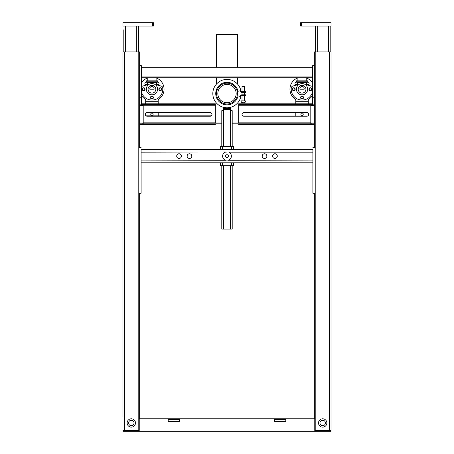 <?xml version="1.0" encoding="UTF-8"?>
<svg xmlns="http://www.w3.org/2000/svg" width="454" height="454" viewBox="0 0 454 454"><rect width="100%" height="100%" fill="white"/><g stroke="black" fill="none" stroke-linecap="round" stroke-linejoin="round"><path stroke-width="0.68" d="M139.236 430.466L122.972 430.466L122.972 431.3L331.028 431.3L331.028 430.466L314.764 430.466L314.764 418.792L285.787 418.792L285.787 421.335L274.534 421.335L274.534 418.792L179.466 418.792L179.466 421.335L168.213 421.335L168.213 418.792L139.236 418.792L139.236 430.466L124.436 430.466L124.436 51.887L122.972 51.887L122.972 416.71M168.213 418.792L179.466 418.792M274.534 418.792L285.787 418.792M285.787 419.627L274.534 419.627M179.466 419.627L168.213 419.627M322.686 427.129A4.171 4.171 0 0 1 318.521 422.963A4.171 4.171 0 0 1 322.686 418.792A4.171 4.171 0 0 1 326.857 422.963A4.171 4.171 0 0 1 322.686 427.129M322.686 425.67A2.713 2.713 0 0 1 319.979 422.963A2.713 2.713 0 0 1 322.686 420.251A2.713 2.713 0 0 1 325.399 422.963A2.713 2.713 0 0 1 322.686 425.67M314.35 65.643L312.681 65.643L312.681 68.98L141.319 68.98L141.319 65.643L139.65 65.643L139.65 51.887L139.65 147.363L139.65 104.834L141.319 104.834L141.319 76.068L312.681 76.068L312.681 67.311L141.319 67.311L141.319 77.736L312.681 77.736L312.681 76.068L312.681 104.834L314.35 104.834L314.35 51.887L331.028 51.887L331.028 416.71M331.028 51.887L331.028 430.466M314.764 430.466L329.564 430.466L329.564 51.887M312.681 97.746L314.35 97.746L314.35 147.363M314.35 193.228L314.35 418.792M131.314 418.792A4.171 4.171 0 0 0 127.143 422.963A4.171 4.171 0 0 0 131.314 427.129A4.171 4.171 0 0 0 135.479 422.963A4.171 4.171 0 0 0 131.314 418.792M131.314 420.251A2.713 2.713 0 0 0 128.601 422.963A2.713 2.713 0 0 0 131.314 425.67A2.713 2.713 0 0 0 134.021 422.963A2.713 2.713 0 0 0 131.314 420.251M139.65 193.228L139.65 418.792L139.65 193.228M139.65 51.887L124.436 51.887M329.984 26.037L331.028 26.037L331.028 22.7L329.984 22.7L329.984 26.037L300.588 26.037L300.588 22.7L329.984 22.7M315.598 26.037L315.598 51.887M330.194 26.037L330.194 51.887M123.806 29.788L123.806 51.887L123.806 29.788M138.402 26.037L138.402 51.887L138.402 26.037M153.412 26.037L153.412 22.7L153.412 26.037L122.972 26.037L122.972 22.7L122.972 26.037M153.412 22.7L122.972 22.7M244.513 91.702L244.513 86.283L242.01 86.283L242.01 91.702M240.053 90.811A1.912 1.912 0 0 0 241.925 92.327L245.762 92.327L245.762 91.702L241.925 91.702A1.288 1.288 0 0 1 240.665 90.681M223.459 108.591L223.459 107.757L227 107.757A14.176 14.176 0 0 0 240.87 96.52L238.015 95.913A11.259 11.259 0 0 1 220.706 102.916A11.259 11.259 0 0 1 220.706 84.245A11.259 11.259 0 0 1 238.015 91.243L240.87 90.635A14.176 14.176 0 0 0 225.031 79.541A14.176 14.176 0 0 0 212.858 94.568A14.176 14.176 0 0 0 227 107.757L230.541 107.757L230.541 108.591L223.459 108.591L223.459 110.674L221.79 110.674L221.79 146.529M232.21 146.529L232.21 110.674L230.541 110.674L230.541 108.591M221.79 165.71L221.79 229.083L232.21 229.083L232.21 165.71M244.513 94.829L244.513 92.327M242.01 94.829L242.01 92.327M240.87 90.635A14.176 14.176 0 0 0 225.031 79.541A14.176 14.176 0 0 0 212.858 94.568A14.176 14.176 0 0 0 227 107.757M240.053 96.35A1.912 1.912 0 0 1 241.925 94.829L245.762 94.829L245.762 95.453L241.925 95.453A1.288 1.288 0 0 0 240.665 96.481M244.513 100.879L244.513 95.453M242.01 100.879L242.01 95.453M241.176 100.879L245.347 100.879L245.347 102.127L243.259 102.962L241.176 102.127L241.176 100.879M241.176 102.127L245.347 102.127M312.891 152.158L312.891 149.451L141.109 149.451L141.109 162.793L312.891 162.793L312.891 152.158L228.867 152.158A4.375 4.375 0 0 1 228.867 160.08L225.133 160.08A4.375 4.375 0 0 1 225.133 152.158L228.379 151.965M139.44 193.228L141.109 193.228L141.109 160.08L225.621 160.273M228.379 160.273L312.891 160.08L312.891 193.228L314.56 193.228M274.948 158.463A2.344 2.344 0 0 1 272.604 156.119A2.344 2.344 0 0 1 274.948 153.775A2.344 2.344 0 0 1 277.292 156.119A2.344 2.344 0 0 1 274.948 158.463M264.523 158.463A2.344 2.344 0 0 1 262.179 156.119A2.344 2.344 0 0 1 264.523 153.775A2.344 2.344 0 0 1 266.873 156.119A2.344 2.344 0 0 1 264.523 158.463M189.477 158.463A2.344 2.344 0 0 1 187.127 156.119A2.344 2.344 0 0 1 189.477 153.775A2.344 2.344 0 0 1 191.821 156.119A2.344 2.344 0 0 1 189.477 158.463M179.052 158.463A2.344 2.344 0 0 1 176.708 156.119A2.344 2.344 0 0 1 179.052 153.775A2.344 2.344 0 0 1 181.396 156.119A2.344 2.344 0 0 1 179.052 158.463M225.621 151.965L141.109 152.158M141.109 147.363L139.44 147.363M314.56 147.363L312.891 147.363M228.419 156.119A1.419 1.419 0 0 1 227 157.538A1.419 1.419 0 0 1 225.581 156.119A1.419 1.419 0 0 1 227 154.701A1.419 1.419 0 0 1 228.419 156.119M233.674 149.451L233.674 146.529L220.326 146.529L220.326 149.451M220.326 162.793L220.326 165.71L233.674 165.71L233.674 162.793M141.319 104.63L142.153 104.63L142.153 105.464L139.65 105.464M139.65 122.972L142.153 122.972L142.153 123.806L213.244 123.806L213.244 124.64L215.327 124.64L215.327 123.806M139.65 124.64L213.244 124.64M215.327 103.796L213.244 103.796L213.244 104.63L215.327 104.63L215.327 103.796M215.327 122.972L215.327 104.63M142.153 104.63L213.244 104.63M142.153 123.806L139.65 123.806M210.832 116.088A1.668 1.668 0 0 1 210.69 115.844L145.989 115.844M141.319 103.796L213.244 103.796M314.35 123.806L311.847 123.806L311.847 122.972L314.35 122.972M314.35 105.464L311.847 105.464L311.847 104.63L240.756 104.63L240.756 103.796L238.673 103.796L238.673 104.63L240.756 104.63M312.681 103.796L240.756 103.796M238.673 123.806L238.673 124.64L240.756 124.64L240.756 123.806L311.847 123.806M238.673 104.63L238.673 122.972M311.847 104.63L312.681 104.63M307.744 116.008L243.31 116.008A1.668 1.668 0 0 1 243.253 116.116M314.35 124.64L240.756 124.64M210.219 112.654A1.771 1.771 0 0 1 211.99 114.425A1.771 1.771 0 0 1 210.219 116.201L147.051 116.201A1.771 1.771 0 0 1 145.28 114.425A1.771 1.771 0 0 1 147.051 112.654L210.219 112.654M306.949 112.654A1.771 1.771 0 0 1 308.72 114.425A1.771 1.771 0 0 1 306.949 116.201L243.781 116.201A1.771 1.771 0 0 1 242.01 114.425A1.771 1.771 0 0 1 243.781 112.654L306.949 112.654M215.117 122.972L215.117 105.254L143.197 105.254L143.197 122.972L221.79 122.972M232.21 122.972L310.803 122.972L310.803 105.254L238.883 105.254L238.883 122.972M232.21 123.806L310.803 123.806L310.803 122.972L311.847 122.972M142.153 122.972L143.197 122.972L143.197 123.806L221.79 123.806M141.319 67.311L312.681 67.311M141.319 77.736L312.681 77.736M141.319 97.746L139.65 97.746L139.65 104.834M312.681 104.834L314.35 104.834M303.238 114.221A1.186 1.186 0 0 1 302.046 115.407A1.186 1.186 0 0 1 300.86 114.221A1.186 1.186 0 0 1 302.046 113.029A1.186 1.186 0 0 1 303.238 114.221M309.134 83.303A1.186 1.186 0 0 1 307.948 84.495A1.186 1.186 0 0 1 306.756 83.303A1.186 1.186 0 0 1 307.948 82.117A1.186 1.186 0 0 1 309.134 83.303M311.575 89.2A1.186 1.186 0 0 1 310.388 90.391A1.186 1.186 0 0 1 309.197 89.2A1.186 1.186 0 0 1 310.388 88.014A1.186 1.186 0 0 1 311.575 89.2M303.238 97.542A1.186 1.186 0 0 1 302.046 98.728A1.186 1.186 0 0 1 300.86 97.542A1.186 1.186 0 0 1 302.046 96.35A1.186 1.186 0 0 1 303.238 97.542M294.896 89.2A1.186 1.186 0 0 1 293.71 90.391A1.186 1.186 0 0 1 292.524 89.2A1.186 1.186 0 0 1 293.71 88.014A1.186 1.186 0 0 1 294.896 89.2M297.342 83.303A1.186 1.186 0 0 1 296.15 84.495A1.186 1.186 0 0 1 294.964 83.303A1.186 1.186 0 0 1 296.15 82.117A1.186 1.186 0 0 1 297.342 83.303M308.306 103.796L308.306 99.551A12.093 12.093 0 0 0 312.681 94.96M312.681 83.445A12.093 12.093 0 0 0 306.217 77.85M297.881 77.85A12.093 12.093 0 0 0 295.792 99.551L295.792 103.796M308.306 115.566L308.306 113.284M295.792 112.654L295.792 116.008M153.14 114.221A1.186 1.186 0 0 1 151.954 115.407A1.186 1.186 0 0 1 150.762 114.221A1.186 1.186 0 0 1 151.954 113.029A1.186 1.186 0 0 1 153.14 114.221M159.036 83.303A1.186 1.186 0 0 1 157.85 84.495A1.186 1.186 0 0 1 156.658 83.303A1.186 1.186 0 0 1 157.85 82.117A1.186 1.186 0 0 1 159.036 83.303M161.476 89.2A1.186 1.186 0 0 1 160.29 90.391A1.186 1.186 0 0 1 159.104 89.2A1.186 1.186 0 0 1 160.29 88.014A1.186 1.186 0 0 1 161.476 89.2M153.14 97.542A1.186 1.186 0 0 1 151.954 98.728A1.186 1.186 0 0 1 150.762 97.542A1.186 1.186 0 0 1 151.954 96.35A1.186 1.186 0 0 1 153.14 97.542M144.803 89.2A1.186 1.186 0 0 1 143.612 90.391A1.186 1.186 0 0 1 142.425 89.2A1.186 1.186 0 0 1 143.612 88.014A1.186 1.186 0 0 1 144.803 89.2M147.244 83.303A1.186 1.186 0 0 1 146.052 84.495A1.186 1.186 0 0 1 144.866 83.303A1.186 1.186 0 0 1 146.052 82.117A1.186 1.186 0 0 1 147.244 83.303M158.208 103.796L158.208 99.551A12.093 12.093 0 0 0 156.119 77.85M147.783 77.85A12.093 12.093 0 0 0 141.319 83.445M141.319 94.96A12.093 12.093 0 0 0 145.694 99.551L145.694 103.796M158.208 115.844L158.208 112.654M145.694 113.284L145.694 115.566M296.422 89.2A5.63 5.63 0 0 1 302.046 83.576A5.63 5.63 0 0 1 307.676 89.2A5.63 5.63 0 0 1 302.046 94.829A5.63 5.63 0 0 1 296.422 89.2M311.847 89.2A1.458 1.458 0 0 1 310.388 90.664A1.458 1.458 0 0 1 308.93 89.2A1.458 1.458 0 0 1 310.388 87.741A1.458 1.458 0 0 1 311.847 89.2M295.168 89.2A1.458 1.458 0 0 1 293.71 90.664A1.458 1.458 0 0 1 292.251 89.2A1.458 1.458 0 0 1 293.71 87.741A1.458 1.458 0 0 1 295.168 89.2M303.51 97.542A1.458 1.458 0 0 1 302.046 99A1.458 1.458 0 0 1 300.588 97.542A1.458 1.458 0 0 1 302.046 96.083A1.458 1.458 0 0 1 303.51 97.542M305.934 89.2A3.882 3.882 0 0 1 302.046 93.087A3.882 3.882 0 0 1 298.164 89.2A3.882 3.882 0 0 1 302.046 85.318A3.882 3.882 0 0 1 305.934 89.2M304.152 89.2C304.628 85.539 299.47 85.539 299.946 89.2L304.152 89.2M302.046 80.863L307.676 80.863L307.676 81.782L296.422 81.782L296.422 80.863L302.046 80.863M297.586 85.772L297.586 82.452L306.512 82.452L307.676 81.782M306.512 84.785L311.274 86.061A2.083 2.083 0 0 1 312.681 87.333M312.681 91.316A10.839 10.839 0 0 1 300.293 99.897A10.839 10.839 0 0 1 291.298 87.809A2.083 2.083 0 0 1 292.824 86.061L297.586 84.785M146.324 89.2A5.63 5.63 0 0 1 151.954 83.576A5.63 5.63 0 0 1 157.578 89.2A5.63 5.63 0 0 1 151.954 94.829A5.63 5.63 0 0 1 146.324 89.2M161.749 89.2A1.458 1.458 0 0 1 160.29 90.664A1.458 1.458 0 0 1 158.832 89.2A1.458 1.458 0 0 1 160.29 87.741A1.458 1.458 0 0 1 161.749 89.2M145.07 89.2A1.458 1.458 0 0 1 143.612 90.664A1.458 1.458 0 0 1 142.153 89.2A1.458 1.458 0 0 1 143.612 87.741A1.458 1.458 0 0 1 145.07 89.2M153.412 97.542A1.458 1.458 0 0 1 151.954 99A1.458 1.458 0 0 1 150.49 97.542A1.458 1.458 0 0 1 151.954 96.083A1.458 1.458 0 0 1 153.412 97.542M155.836 89.2A3.882 3.882 0 0 1 151.954 93.087A3.882 3.882 0 0 1 148.066 89.2A3.882 3.882 0 0 1 151.954 85.318A3.882 3.882 0 0 1 155.836 89.2M154.054 89.2C154.53 85.539 149.372 85.539 149.848 89.2L154.054 89.2M151.954 80.863L157.578 80.863L157.578 81.782L146.324 81.782L146.324 80.863L151.954 80.863M147.488 85.772L147.488 82.452L156.414 82.452L157.578 81.782M156.414 84.785L161.176 86.061A2.083 2.083 0 0 1 162.702 87.809A10.839 10.839 0 0 1 153.707 99.897A10.839 10.839 0 0 1 141.319 91.316M141.319 87.333A2.083 2.083 0 0 1 142.726 86.061L147.488 84.785M216.575 67.311L216.575 34.373L237.425 34.373L237.425 67.311M227 83.156A10.425 10.425 0 0 1 237.425 93.581A10.425 10.425 0 0 1 227 104.006A10.425 10.425 0 0 1 216.575 93.581A10.425 10.425 0 0 1 227 83.156M227 84.404A9.171 9.171 0 0 1 236.171 93.581A9.171 9.171 0 0 1 227 102.752A9.171 9.171 0 0 1 217.829 93.581A9.171 9.171 0 0 1 227 84.404M315.808 51.887L315.808 430.466M138.192 51.887L138.192 430.466M301.632 22.7L301.632 26.037M317.267 26.037L317.267 51.887M328.526 26.037L328.526 51.887M136.733 26.037L136.733 51.887M125.474 26.037L125.474 51.887M152.368 22.7L152.368 26.037M124.016 22.7L124.016 26.037M230.541 110.674L230.541 146.529M230.541 165.71L230.541 229.083M223.459 110.674L223.459 146.529M223.459 165.71L223.459 229.083M230.541 109.425L223.459 109.425M222.415 165.71L222.415 162.793M222.415 149.451L222.415 146.529M231.585 146.529L231.585 149.451M231.585 162.793L231.585 165.71M142.153 105.464L143.197 105.464M311.847 105.464L310.803 105.464M238.883 122.137L310.803 122.137M143.197 122.137L215.117 122.137M308.306 101.707L295.792 101.707M158.208 101.707L145.694 101.707M306.217 80.863L306.217 77.736M306.512 85.772L306.512 82.452M297.586 82.452L296.422 81.782M297.881 80.863L297.881 77.736M156.119 80.863L156.119 77.736M156.414 85.772L156.414 82.452M147.488 82.452L146.324 81.782M147.783 80.863L147.783 77.736M216.575 77.736L216.575 83.973M216.575 89.33L216.575 93.581M237.425 77.736L237.425 83.973M237.425 89.33L237.425 93.581"/></g></svg>
